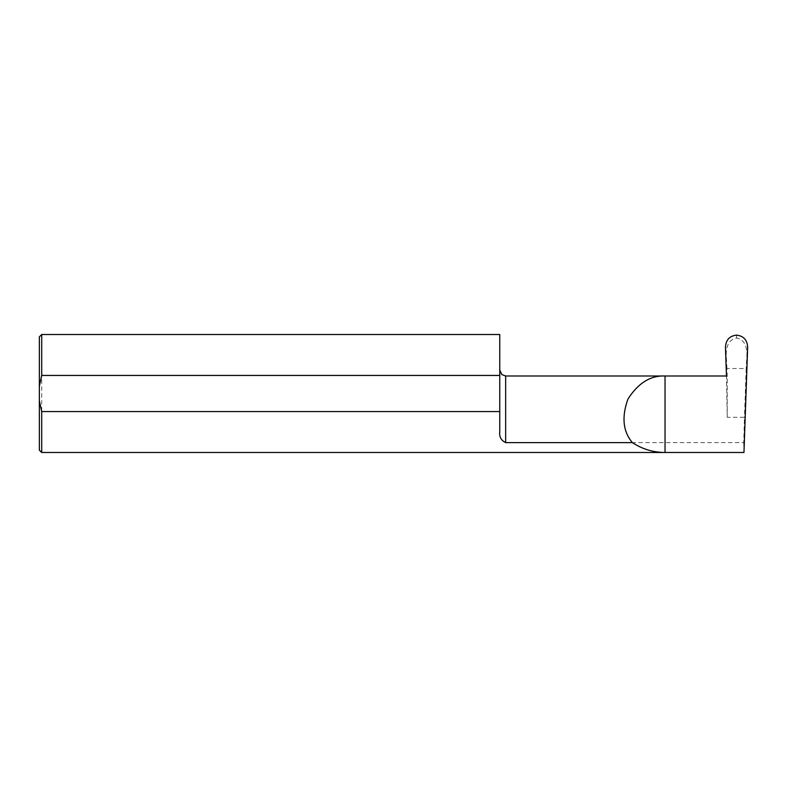 <?xml version="1.0" encoding="UTF-8"?>
<svg xmlns="http://www.w3.org/2000/svg" width="787" height="787" viewBox="0 0 787 787"><rect width="100%" height="100%" fill="white"/><g stroke="black" fill="none" stroke-linecap="round" stroke-linejoin="round"><path stroke-width="0.59" stroke-dasharray="3.94 2.95" d="M39.35 336.866L39.35 450.134M41.711 452.495L41.711 334.505M505.657 375.989L505.657 442.628L743.735 442.628L744.472 417.307L727.227 417.307L726.47 375.989M727.227 417.307L727.218 376.717L726.49 376.019L723.863 375.989M743.735 442.628L743.961 452.495M505.657 442.628C501.083 440.395 499.115 436.736 499.755 431.66L499.755 334.505M499.755 431.66L499.755 370.087L499.755 431.66M727.218 376.717L726.932 368.513L746.174 368.513L744.472 417.307M726.932 368.513L726.175 354.209C726.401 344.647 729.864 339.266 736.553 338.056C743.243 339.266 746.706 344.647 746.922 354.209L746.174 368.513M736.632 335.144L736.553 338.056M736.553 335.951L736.475 335.144M725.457 346.969L726.175 354.209M746.922 354.209L747.65 346.969"/><path stroke-width="1.18" d="M39.35 400.799L41.711 411.562L41.711 452.495L39.35 450.134L39.35 386.201L41.711 375.438L41.711 334.505L499.755 334.505L499.755 375.438L41.711 375.438M723.863 375.989L726.47 375.989L725.457 346.969C725.968 339.866 729.638 335.931 736.475 335.144L736.632 335.144C743.469 335.931 747.138 339.866 747.65 346.969L743.961 452.495L665.035 452.495C653.18 452.407 642.29 449.121 632.374 442.628C622.979 431.453 621.494 416.953 627.928 399.127C638.07 383.121 650.436 375.409 665.035 375.989L723.863 375.989M41.711 411.562L499.755 411.562L499.755 431.66C499.125 436.736 501.093 440.395 505.657 442.628L632.374 442.628M41.711 452.495L665.035 452.495L665.035 375.989L505.657 375.989L501.831 374.582L499.755 370.087M499.755 411.562L499.755 375.438M39.35 386.201L39.35 336.866L41.711 334.505M505.657 442.628L505.657 375.989"/></g></svg>
